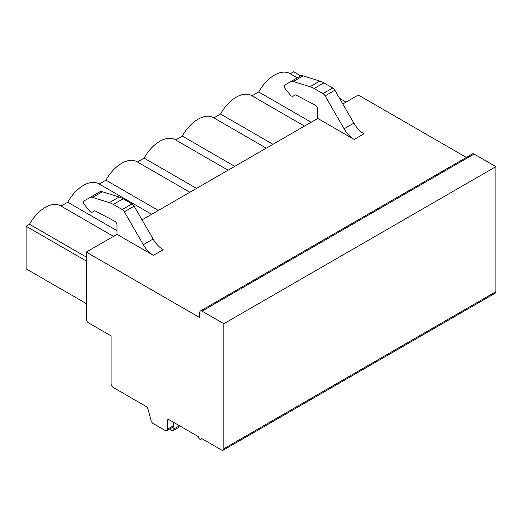 <?xml version="1.0" encoding="UTF-8"?>
<svg xmlns="http://www.w3.org/2000/svg" width="522" height="522" viewBox="0 0 522 522"><rect width="100%" height="100%" fill="white"/><g stroke="black" fill="none" stroke-linecap="round" stroke-linejoin="round"><path stroke-width="0.78" d="M86.254 318.942A3.191 1.84 -120 0 0 88.512 322.85L111.069 335.874L111.069 383.624A3.191 1.84 -120 0 0 113.32 387.533L145.958 406.37A3.191 1.84 60 0 1 148.072 409.3L151.132 420.68A3.191 1.84 -120 0 0 153.253 423.61L165.206 430.513A3.191 1.84 -120 0 0 166.799 430.67A3.191 1.84 -120 0 0 167.464 429.208L167.464 420.523A2.127 1.227 60 0 1 167.901 419.551A2.127 1.227 60 0 1 168.965 419.655L198.288 436.588A2.127 1.227 -120 0 0 199.221 438.728A2.127 1.227 -120 0 0 200.859 439.296A2.127 1.227 -120 0 0 201.296 438.323L221.602 450.042A3.191 1.84 -120 0 0 223.194 450.205A3.191 1.84 -120 0 0 223.853 448.744L223.853 323.712L202.047 311.125A3.191 1.84 -120 0 0 200.455 310.968A3.191 1.84 -120 0 0 199.795 312.43L199.795 317.637L86.254 252.087L86.254 318.942M223.194 450.205L495.241 293.142A3.191 1.84 -120 0 0 495.9 291.681L495.9 166.648L474.093 154.062A3.191 1.84 -120 0 0 472.501 153.905L200.455 310.968M466.394 157.429L358.301 95.024L342.797 103.969M166.799 430.67L172.665 427.283A3.191 1.84 -120 0 0 173.324 425.822L173.324 422.174M223.853 323.712L495.9 166.648M86.254 252.087L117.006 234.332L153.429 255.362A20.201 11.667 60 0 1 143.328 244.694L124.334 211.795A4.254 2.453 -120 0 0 122.207 209.55L113.359 204.441A25.519 14.733 -120 0 0 109.313 202.634L92.577 197.414A7.974 4.607 -120 0 0 89.856 197.584L83.911 201.016A2.669 1.54 -120 0 0 84.427 204.585L89.471 210.849A3.413 1.971 -120 0 0 92.381 212.089L94.469 210.881A1.592 0.92 60 0 1 95.219 210.934L114.651 221.178A3.191 1.84 60 0 1 117.006 225.139L117.006 234.332M142.036 219.879L317.767 118.422L354.197 139.452A20.201 11.667 60 0 1 344.089 128.784L325.095 95.885A4.254 2.453 -120 0 0 322.968 93.64L314.12 88.531A25.519 14.733 -120 0 0 310.075 86.724L293.338 81.504A7.974 4.607 -120 0 0 290.617 81.673L284.673 85.106A2.669 1.54 -120 0 0 285.188 88.675L290.232 94.945A3.413 1.971 -120 0 0 293.142 96.178L295.23 94.971A1.592 0.92 60 0 1 295.981 95.024L315.418 105.268A3.191 1.84 60 0 1 317.767 109.228L317.767 118.422M354.197 139.452L363.971 133.808A20.201 11.667 60 0 1 353.87 123.14L334.87 90.241A4.254 2.453 -120 0 0 332.742 87.996L323.894 82.887A25.519 14.733 -120 0 0 319.849 81.08L303.119 75.86A7.974 4.607 -120 0 0 300.391 76.029L290.617 81.673M311.151 122.239L258.703 91.963A30.837 17.807 -60 0 1 289.88 73.569L297.266 77.837M258.703 91.963L252.022 95.82M213.824 117.874L220.506 114.018A30.837 17.807 -60 0 1 251.682 95.624L304.47 126.102M175.627 139.929L182.308 136.066A30.837 17.807 -60 0 1 213.485 117.678L266.272 148.15M137.43 161.977L144.111 158.12A30.837 17.807 -60 0 1 175.288 139.726L228.075 170.205M99.232 184.031L105.914 180.175A30.837 17.807 -60 0 1 137.09 161.781L189.877 192.259M61.035 206.086L67.716 202.229A30.837 17.807 -60 0 1 98.893 183.835L151.68 214.314M86.254 303.576L26.1 268.843L26.1 226.254L29.519 224.284A30.837 17.807 -60 0 1 60.696 205.89L113.483 236.368M290.219 73.765L293.632 71.795L300.705 75.879M220.506 114.018L272.954 144.294M182.308 136.066L234.756 166.348M144.111 158.12L196.559 188.403M105.914 180.175L158.362 210.457M67.716 202.229L117.006 230.685M29.519 224.284L86.254 257.039M26.1 226.254L86.254 260.987M339.515 98.286L346.079 102.077M295.237 94.971L293.142 96.178M153.429 255.362L163.203 249.718A20.201 11.667 60 0 1 153.103 239.05L134.108 206.151A4.254 2.453 -120 0 0 131.981 203.906L123.133 198.797A25.519 14.733 -120 0 0 119.088 196.99L102.351 191.77A7.974 4.607 -120 0 0 99.63 191.939L89.856 197.584M92.381 212.089L94.475 210.881M170.048 428.797A3.178 1.834 -120 0 0 173.2 430.585A3.178 1.834 -120 0 0 173.852 429.006L173.852 422.481M173.852 429.006L179.503 425.743M167.464 420.523L168.965 419.655M167.464 429.208L173.324 425.822M223.853 448.744L495.9 291.681M202.047 311.125L474.093 154.062M303.119 75.86L293.338 81.504M319.849 81.08L310.075 86.724M323.894 82.887L314.12 88.531M332.742 87.996L322.968 93.64M334.87 90.241L325.095 95.885M353.87 123.14L344.089 128.784M143.328 244.694L153.103 239.05M92.577 197.414L102.351 191.77M109.313 202.634L119.088 196.99M113.359 204.441L123.133 198.797M122.207 209.55L131.981 203.906M124.334 211.795L134.108 206.151M201.923 438.682L200.859 439.296M180.547 426.343L173.2 430.585"/></g></svg>
